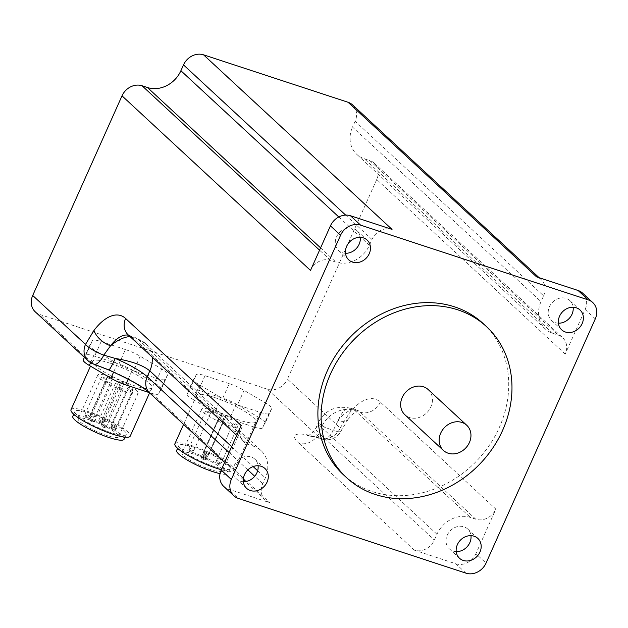 <?xml version="1.0" encoding="UTF-8"?>
<svg xmlns="http://www.w3.org/2000/svg" width="628" height="628" viewBox="0 0 628 628"><rect width="100%" height="100%" fill="white"/><g stroke="black" fill="none" stroke-linecap="round" stroke-linejoin="round"><path stroke-width="0.47" stroke-dasharray="3.14 2.35" d="M392.037 229.401A16.21 13.934 132.8 0 0 371.988 239.488L369.39 245.305A27.02 23.22 -47.2 0 1 335.964 262.119L330.548 260.337A16.21 13.934 132.8 0 0 310.499 270.425M595.289 318.875L585.155 309.494L565.216 354.074A16.21 13.934 132.8 0 0 562.68 337.731A16.21 13.934 132.8 0 0 558.166 335.085L552.75 333.303A27.02 23.22 -47.2 0 1 545.23 328.899A27.02 23.22 -47.2 0 1 541.006 301.66L543.605 295.851L355.118 121.267A16.21 13.934 132.8 0 0 352.591 104.923M355.118 121.267L352.52 127.084L541.006 301.66M552.75 333.303L364.264 158.719A27.02 23.22 -47.2 0 1 356.743 154.315A27.02 23.22 -47.2 0 1 352.52 127.084M364.264 158.719L369.68 160.501L558.166 335.085M565.216 354.074L376.729 179.49A16.21 13.934 132.8 0 0 374.194 163.147A16.21 13.934 132.8 0 0 369.68 160.501M376.729 179.49L287.428 379.124L340.235 428.029L348.752 413.993A54.039 25.701 108.2 0 1 380.333 402.124L495.853 509.127L475.914 553.708L486.048 563.088M307.312 434.843A16.21 12.639 -79.6 0 0 310.836 436.24A16.21 12.639 -79.6 0 0 310.899 436.248A16.21 12.639 -79.6 0 0 324.809 427.244A37.829 7.089 24.1 0 0 315.923 427.998A37.829 7.089 24.1 0 0 318.843 433.061A16.21 13.934 -47.2 0 1 298.787 443.148A54.039 10.127 -155.9 0 1 307.312 434.843L320.178 438.116L267.379 389.211A16.21 13.934 132.8 0 0 287.428 379.124M267.379 389.211L39.76 314.463L92.559 363.369A16.21 13.934 -47.2 0 1 88.046 360.731M35.246 311.818A16.21 13.934 132.8 0 0 39.76 314.463M543.605 295.851A16.21 13.934 132.8 0 0 541.077 279.507A16.21 13.934 132.8 0 0 536.563 276.862M466 573.176L455.865 563.795L414.315 550.152A16.21 13.934 132.8 0 0 434.364 540.064L436.962 534.247A27.02 23.22 -47.2 0 1 470.388 517.433L475.804 519.215A16.21 13.934 132.8 0 0 495.853 509.127M475.804 519.215L360.284 412.211A37.829 17.992 -71.8 0 0 356.908 410.194A37.829 17.992 -71.8 0 0 338.178 420.517A16.21 8.36 37.2 0 0 348.1 419.363A16.21 8.36 37.2 0 0 348.124 419.339A16.21 8.36 37.2 0 0 348.752 413.993M380.333 402.124A16.21 13.934 132.8 0 1 360.284 412.211L354.859 410.429L351.696 408.483C346.577 407.148 342.064 411.167 338.178 420.517L333.209 430.455A16.21 3.964 26 0 0 341.247 430.698A16.21 3.964 26 0 0 340.235 428.029A16.21 13.934 132.8 0 1 320.178 438.116A16.21 8.627 -72.8 0 0 321.842 439.05A16.21 8.627 -72.8 0 0 321.881 439.066A16.21 8.627 -72.8 0 0 333.209 430.455L324.809 427.244C320.508 424.332 318.231 423.044 317.98 423.39L321.442 427.244L318.843 433.061L434.364 540.064M241.136 425.478A16.21 13.934 132.8 0 0 243.672 441.822A16.21 13.934 132.8 0 0 248.186 444.467L253.602 446.249A27.02 23.22 -47.2 0 1 261.122 450.653A27.02 23.22 -47.2 0 1 265.346 477.892L262.747 483.701A16.21 13.934 132.8 0 0 265.275 500.045A16.21 13.934 132.8 0 0 269.789 502.69L228.239 489.047L238.373 498.436M108.707 369.939A16.21 1.492 113.1 0 1 108.597 369.586L92.559 363.369A16.21 6.759 -70.9 0 0 93.753 364.154L93.917 364.209M253.602 446.249L138.082 339.246L134.502 337.158L130.043 336.584M125.412 349.561L101.155 341.593A16.21 3.038 24.1 0 0 92.465 340.557L89.765 345.306A16.21 3.038 24.1 0 0 89.741 345.353A16.21 3.038 24.1 0 0 95.849 350.934L117.397 363.643A16.21 3.038 24.1 0 0 132.17 370.316L156.419 378.276A16.21 3.038 24.1 0 0 165.109 379.32L167.809 374.571A16.21 3.038 24.1 0 0 167.833 374.516A16.21 3.038 24.1 0 0 161.734 368.934L140.185 356.225A16.21 3.038 24.1 0 0 125.412 349.561L118.904 364.091L94.655 356.131A16.21 3.038 24.1 0 0 85.965 355.095L92.465 340.557M229.283 383.669L205.034 375.701A16.21 3.038 24.1 0 0 196.336 374.665L193.636 379.414A16.21 3.038 24.1 0 0 193.612 379.461A16.21 3.038 24.1 0 0 199.72 385.05L221.268 397.76A16.21 3.038 24.1 0 0 236.042 404.424L260.29 412.392A16.21 3.038 24.1 0 0 268.988 413.428L271.689 408.679A16.21 3.038 24.1 0 0 271.712 408.632A16.21 3.038 24.1 0 0 265.605 403.05L244.056 390.333A16.21 3.038 24.1 0 0 229.283 383.669L222.783 398.207L198.534 390.239A16.21 3.038 24.1 0 0 189.837 389.203L196.336 374.665M585.155 309.494A16.21 13.934 132.8 0 0 582.627 293.15M558.402 323.185A13.51 11.61 -47.2 0 1 551.533 320.437A13.51 11.61 -47.2 0 1 552.193 302.633A13.51 11.61 -47.2 0 1 569.894 300.616A13.51 11.61 -47.2 0 1 573.16 307.249M345.502 253.272A13.51 11.61 -47.2 0 1 338.633 250.525A13.51 11.61 -47.2 0 1 339.293 232.721A13.51 11.61 -47.2 0 1 356.994 230.696A13.51 11.61 -47.2 0 1 360.26 237.337M223.725 486.402A16.21 13.934 132.8 0 0 228.239 489.047M243.326 481.692A13.51 11.61 -47.2 0 1 236.458 478.936A13.51 11.61 -47.2 0 1 237.117 461.14A13.51 11.61 -47.2 0 1 254.819 459.115A13.51 11.61 -47.2 0 1 258.084 465.756M455.865 563.795A16.21 13.934 132.8 0 0 475.914 553.708M456.226 551.604A13.51 11.61 -47.2 0 1 449.358 548.856A13.51 11.61 -47.2 0 1 450.017 531.053A13.51 11.61 -47.2 0 1 467.719 529.027A13.51 11.61 -47.2 0 1 470.984 535.668M112.451 428.178A2.7 0.51 -155.9 0 1 111.125 427.181A2.7 0.51 -155.9 0 1 111.117 427.071A2.7 0.51 -155.9 0 1 113.786 427.707A2.7 0.51 -155.9 0 1 116.047 429.277A2.7 0.51 -155.9 0 1 115.96 429.348A2.7 0.51 -155.9 0 1 112.451 428.178M112.475 429.63L113.888 430.094L112.475 429.63M131.409 390.859A2.7 0.51 24.1 0 0 127.806 389.76A2.7 0.51 24.1 0 0 129.14 390.867A2.7 0.51 24.1 0 0 132.736 391.966A2.7 0.51 24.1 0 0 131.409 390.859M101.555 424.74A2.7 0.51 -155.9 0 1 101.516 424.677A2.7 0.51 -155.9 0 1 101.516 424.575A2.7 0.51 -155.9 0 1 104.185 425.211A2.7 0.51 -155.9 0 1 106.446 426.781A2.7 0.51 -155.9 0 1 106.36 426.844A2.7 0.51 -155.9 0 1 103.879 426.184A2.7 0.51 -155.9 0 1 101.555 424.74M102.356 426.757L104.279 427.597L102.356 426.757M123.096 389.297A2.7 0.51 24.1 0 0 120.529 387.751A2.7 0.51 24.1 0 0 118.205 387.264A2.7 0.51 24.1 0 0 118.245 387.429A2.7 0.51 24.1 0 0 120.812 388.975A2.7 0.51 24.1 0 0 123.135 389.47A2.7 0.51 24.1 0 0 123.096 389.297M90.44 418.845A2.7 0.51 -155.9 0 1 93.274 419.904A2.7 0.51 -155.9 0 1 94.797 421.113A2.7 0.51 -155.9 0 1 94.71 421.184A2.7 0.51 -155.9 0 1 92.12 420.477A2.7 0.51 -155.9 0 1 89.867 419.017A2.7 0.51 -155.9 0 1 89.867 418.907A2.7 0.51 -155.9 0 1 90.44 418.845M90.919 421.003L92.63 421.938L90.919 421.003M110.913 383.873A2.7 0.51 24.1 0 0 111.486 383.81A2.7 0.51 24.1 0 0 109.963 382.601A2.7 0.51 24.1 0 0 107.129 381.534A2.7 0.51 24.1 0 0 106.556 381.596A2.7 0.51 24.1 0 0 108.071 382.805A2.7 0.51 24.1 0 0 110.913 383.873M87.473 414.927A2.7 0.51 -155.9 0 1 89.875 416.552A2.7 0.51 -155.9 0 1 89.788 416.623A2.7 0.51 -155.9 0 1 87.198 415.917A2.7 0.51 -155.9 0 1 84.945 414.456A2.7 0.51 -155.9 0 1 84.937 414.347A2.7 0.51 -155.9 0 1 87.473 414.927M86.782 416.694L85.769 416.505L87.708 417.377L86.782 416.694M104.028 378.668A2.7 0.51 24.1 0 0 106.564 379.241A2.7 0.51 24.1 0 0 104.162 377.616A2.7 0.51 24.1 0 0 101.626 377.036A2.7 0.51 24.1 0 0 104.028 378.668M100.205 422.55L101.563 423.398L100.205 422.55M100.245 420.532A2.7 0.51 -155.9 0 1 103.73 422.581A2.7 0.51 -155.9 0 1 103.644 422.644A2.7 0.51 -155.9 0 1 102.278 422.416A2.7 0.51 -155.9 0 1 98.8 420.477A2.7 0.51 -155.9 0 1 98.792 420.368A2.7 0.51 -155.9 0 1 100.245 420.532M116.934 383.229A2.7 0.51 24.1 0 0 115.481 383.064A2.7 0.51 24.1 0 0 118.967 385.105A2.7 0.51 24.1 0 0 120.419 385.27A2.7 0.51 24.1 0 0 116.934 383.229M114.916 426.569A2.7 0.51 -155.9 0 1 111.446 424.63A2.7 0.51 -155.9 0 1 111.439 424.52A2.7 0.51 -155.9 0 1 114.115 425.164A2.7 0.51 -155.9 0 1 116.376 426.734A2.7 0.51 -155.9 0 1 116.29 426.797A2.7 0.51 -155.9 0 1 114.916 426.569M113.66 427.456L112.271 426.679L113.66 427.456M129.58 387.382A2.7 0.51 24.1 0 0 128.128 387.217A2.7 0.51 24.1 0 0 131.613 389.258A2.7 0.51 24.1 0 0 133.065 389.423A2.7 0.51 24.1 0 0 129.58 387.382M107.105 421.121A2.7 0.51 -155.9 0 1 107.09 421.129A2.7 0.51 -155.9 0 1 104.499 420.415A2.7 0.51 -155.9 0 1 102.246 418.962A2.7 0.51 -155.9 0 1 102.238 418.852A2.7 0.51 -155.9 0 1 104.915 419.488A2.7 0.51 -155.9 0 1 107.176 421.058A2.7 0.51 -155.9 0 1 107.105 421.121M105.017 421.875L103.071 421.011L105.017 421.875M118.998 381.479A2.7 0.51 24.1 0 0 118.935 381.541A2.7 0.51 24.1 0 0 120.984 383.009A2.7 0.51 24.1 0 0 123.794 383.81A2.7 0.51 24.1 0 0 123.865 383.747A2.7 0.51 24.1 0 0 121.808 382.279A2.7 0.51 24.1 0 0 118.998 381.479M94.891 415.94A2.7 0.51 -155.9 0 1 95.377 416.529A2.7 0.51 -155.9 0 1 95.299 416.6A2.7 0.51 -155.9 0 1 92.709 415.885A2.7 0.51 -155.9 0 1 90.456 414.433A2.7 0.51 -155.9 0 1 90.448 414.323A2.7 0.51 -155.9 0 1 92.23 414.598A2.7 0.51 -155.9 0 1 94.891 415.94M93.054 417.086L91.28 416.482L93.054 417.086M107.631 377.601A2.7 0.51 24.1 0 0 110.293 378.943A2.7 0.51 24.1 0 0 112.067 379.218A2.7 0.51 24.1 0 0 111.58 378.629A2.7 0.51 24.1 0 0 108.919 377.287A2.7 0.51 24.1 0 0 107.137 377.012A2.7 0.51 24.1 0 0 107.631 377.601M193.605 450.103A2.7 0.51 -155.9 0 1 193.817 450.464A2.7 0.51 -155.9 0 1 193.73 450.535A2.7 0.51 -155.9 0 1 191.14 449.821A2.7 0.51 -155.9 0 1 188.887 448.368A2.7 0.51 -155.9 0 1 188.879 448.259A2.7 0.51 -155.9 0 1 190.928 448.635A2.7 0.51 -155.9 0 1 193.605 450.103M191.603 451.108L189.711 450.417L191.603 451.108M205.78 411.309A2.7 0.51 24.1 0 0 208.449 412.777A2.7 0.51 24.1 0 0 210.506 413.153A2.7 0.51 24.1 0 0 210.294 412.792A2.7 0.51 24.1 0 0 207.617 411.324A2.7 0.51 24.1 0 0 205.568 410.947A2.7 0.51 24.1 0 0 205.78 411.309M202.711 457.121A2.7 0.51 -155.9 0 1 206.196 459.162A2.7 0.51 -155.9 0 1 206.11 459.233A2.7 0.51 -155.9 0 1 203.519 458.526A2.7 0.51 -155.9 0 1 201.266 457.066A2.7 0.51 -155.9 0 1 201.258 456.956A2.7 0.51 -155.9 0 1 202.711 457.121M202.671 459.139L204.029 459.986L202.671 459.139M221.433 421.686A2.7 0.51 24.1 0 0 222.885 421.851A2.7 0.51 24.1 0 0 219.4 419.81A2.7 0.51 24.1 0 0 217.947 419.645A2.7 0.51 24.1 0 0 221.433 421.686M216.668 461.07A2.7 0.51 -155.9 0 1 216.464 460.819A2.7 0.51 -155.9 0 1 216.456 460.709A2.7 0.51 -155.9 0 1 219.133 461.345A2.7 0.51 -155.9 0 1 221.394 462.915A2.7 0.51 -155.9 0 1 221.307 462.977A2.7 0.51 -155.9 0 1 219.101 462.436A2.7 0.51 -155.9 0 1 216.668 461.07M217.367 462.969L219.227 463.731L217.367 462.969M237.871 425.242A2.7 0.51 24.1 0 0 235.194 423.774A2.7 0.51 24.1 0 0 233.145 423.398A2.7 0.51 24.1 0 0 233.357 423.759A2.7 0.51 24.1 0 0 236.034 425.219A2.7 0.51 24.1 0 0 238.083 425.603A2.7 0.51 24.1 0 0 237.871 425.242M207.554 454.052A2.7 0.51 -155.9 0 1 204.084 452.113A2.7 0.51 -155.9 0 1 204.076 452.003A2.7 0.51 -155.9 0 1 206.753 452.647A2.7 0.51 -155.9 0 1 209.006 454.217A2.7 0.51 -155.9 0 1 208.928 454.28A2.7 0.51 -155.9 0 1 207.554 454.052M206.298 454.939L204.909 454.162L206.298 454.939M222.218 414.857A2.7 0.51 24.1 0 0 220.766 414.692A2.7 0.51 24.1 0 0 224.243 416.741A2.7 0.51 24.1 0 0 225.703 416.906A2.7 0.51 24.1 0 0 222.218 414.857M204.076 456.666L205.434 457.506L204.076 456.666M204.124 454.648A2.7 0.51 -155.9 0 1 207.601 456.689A2.7 0.51 -155.9 0 1 207.515 456.76A2.7 0.51 -155.9 0 1 206.149 456.525A2.7 0.51 -155.9 0 1 202.671 454.594A2.7 0.51 -155.9 0 1 202.671 454.484A2.7 0.51 -155.9 0 1 204.124 454.648M220.813 417.337A2.7 0.51 24.1 0 0 219.36 417.173A2.7 0.51 24.1 0 0 222.838 419.214A2.7 0.51 24.1 0 0 224.29 419.378A2.7 0.51 24.1 0 0 220.813 417.337M156.419 378.276L149.911 392.814A16.21 3.038 24.1 0 0 158.609 393.85L165.109 379.32M167.809 374.571L161.31 389.109L158.609 393.85M149.911 392.814L149.26 392.602M83.265 359.844L85.965 355.095M140.185 356.225L133.678 370.763A16.21 3.038 24.1 0 0 118.904 364.091M133.678 370.763L155.226 383.473L161.734 368.934M161.31 389.109A16.21 3.038 24.1 0 0 161.333 389.054A16.21 3.038 24.1 0 0 155.226 383.473M110.128 363.212A32.42 6.076 24.1 0 0 92.685 361.233A32.42 6.076 24.1 0 0 134.447 385.733A32.42 6.076 24.1 0 0 151.882 387.712A32.42 6.076 24.1 0 0 110.128 363.212M109.641 376.47A22.153 4.153 24.1 0 0 97.725 375.12A22.153 4.153 24.1 0 0 116.258 387.955A22.153 4.153 24.1 0 0 138.176 393.214A22.153 4.153 24.1 0 0 109.641 376.47M72.793 416.301A28.103 5.267 -155.9 0 1 87.904 418.012A28.103 5.267 -155.9 0 1 124.093 439.247M90.071 413.169A28.103 5.267 24.1 0 0 74.96 411.45A28.103 5.267 24.1 0 0 111.148 432.692A28.103 5.267 24.1 0 0 126.259 434.403A28.103 5.267 24.1 0 0 90.071 413.169M90.134 420.077A22.153 4.153 24.1 0 0 78.217 418.727A22.153 4.153 24.1 0 0 96.751 431.562A22.153 4.153 24.1 0 0 118.668 436.821A22.153 4.153 24.1 0 0 90.134 420.077M71.011 409.692A32.42 6.076 -155.9 0 1 88.454 411.662A32.42 6.076 -155.9 0 1 130.208 436.17M260.29 412.392L253.791 426.93A16.21 3.038 24.1 0 0 262.48 427.966L268.988 413.428M271.689 408.679L262.48 427.966M253.791 426.93L229.542 418.962L236.042 404.424M221.268 397.76L214.768 412.298A16.21 3.038 24.1 0 0 229.542 418.962M214.768 412.298L193.22 399.581L199.72 385.05M193.636 379.414L187.136 393.952A16.21 3.038 24.1 0 0 187.113 393.999A16.21 3.038 24.1 0 0 193.22 399.581M187.136 393.952L189.837 389.203M244.056 390.333L237.557 404.872A16.21 3.038 24.1 0 0 222.783 398.207M237.557 404.872L259.105 417.581L265.605 403.05M265.181 423.217A16.21 3.038 24.1 0 0 265.204 423.17A16.21 3.038 24.1 0 0 259.105 417.581M213.999 397.32A32.42 6.076 24.1 0 0 196.564 395.342A32.42 6.076 24.1 0 0 238.318 419.849A32.42 6.076 24.1 0 0 255.761 421.82A32.42 6.076 24.1 0 0 213.999 397.32M213.512 410.579A22.153 4.153 24.1 0 0 201.604 409.228A22.153 4.153 24.1 0 0 220.13 422.063A22.153 4.153 24.1 0 0 242.047 427.323A22.153 4.153 24.1 0 0 213.512 410.579M176.664 450.409A28.103 5.267 -155.9 0 1 191.776 452.121A28.103 5.267 -155.9 0 1 227.972 473.355A28.103 5.267 -155.9 0 1 220.036 473.645M193.942 447.277A28.103 5.267 24.1 0 0 178.831 445.566A28.103 5.267 24.1 0 0 215.027 466.8A28.103 5.267 24.1 0 0 230.138 468.512A28.103 5.267 24.1 0 0 193.942 447.277M194.005 454.185A22.153 4.153 24.1 0 0 182.089 452.835A22.153 4.153 24.1 0 0 200.622 465.678A22.153 4.153 24.1 0 0 222.54 470.929A22.153 4.153 24.1 0 0 194.005 454.185M174.89 443.8A32.42 6.076 -155.9 0 1 192.325 445.778A32.42 6.076 -155.9 0 1 234.079 470.278A32.42 6.076 -155.9 0 1 221.346 469.728M483.262 323.64A102.945 88.477 -47.2 0 1 490.13 444.137A102.945 88.477 -47.2 0 1 372.019 491.473A102.945 88.477 -47.2 0 1 343.359 474.69M428.21 389.58A17.16 14.742 -47.2 0 1 429.356 409.66A17.16 14.742 -47.2 0 1 409.668 417.549A17.16 14.742 -47.2 0 1 404.895 414.755M345.659 215.106L371.988 239.488M369.39 245.305L338.798 216.974M330.548 260.337L319.558 250.164M414.315 550.152L298.787 443.148M436.962 534.247L321.442 427.244A27.02 23.22 132.8 0 1 354.859 410.429L470.388 517.433M152.149 357.057A27.02 23.22 132.8 0 0 145.61 343.649A27.02 23.22 132.8 0 0 138.082 339.246L132.657 337.464A16.21 13.934 -47.2 0 1 128.143 334.818L129.29 335.446A37.829 17.992 108.2 0 1 132.657 337.464L248.186 444.467M128.607 335.25A37.829 17.992 108.2 0 1 129.29 335.446L134.502 337.158L145.602 343.657M108.597 369.586A54.039 10.127 -155.9 0 1 154.268 395.687L269.789 502.69M149.754 393.042A16.21 13.934 132.8 0 0 154.268 395.687M262.747 483.701L254.725 476.275M247.856 469.909L229.055 452.498M231.654 446.681L253.131 466.573M257.645 470.757L265.346 477.892M320.586 247.872L335.964 262.119M101.155 341.593L94.655 356.131M89.765 345.306L84.38 357.332L89.741 345.353M90.597 362.662L95.849 350.934M117.397 363.643L113.613 372.098M128.191 379.202L132.17 370.316M205.034 375.701L198.534 390.239M541.077 279.507L539.13 277.709M374.194 163.147L562.68 337.731M348.124 419.339C354.011 412.784 357.379 409.794 358.235 410.367L351.696 408.483C330.187 403.451 321.567 416.27 317.988 423.398M348.077 419.355L341.224 430.69A16.21 16.21 0 0 1 321.881 439.066M310.899 436.248L306.401 435.73C306.158 435.228 310.248 437.229 315.923 427.998L317.98 423.39M310.836 436.217L321.842 439.043M236.709 435.377L243.672 441.822M265.275 500.045L245.352 481.598M243.264 479.659L224.628 462.396M261.122 450.653L145.602 343.649M545.23 328.899L356.743 154.315M113.888 430.094L115.96 429.348M111.949 429.23L111.125 427.181M127.806 389.76L111.117 427.071M132.736 391.966L116.047 429.277M104.279 427.597L106.36 426.844M102.348 426.734L101.516 424.677M118.205 387.264L101.516 424.575M123.135 389.47L106.446 426.781M92.63 421.938L94.71 421.184M90.691 421.066L89.867 419.017M106.556 381.596L89.867 418.907M111.486 383.81L94.797 421.113M87.708 417.377L89.788 416.623M85.769 416.505L84.945 414.456M101.626 377.036L84.937 414.347M106.564 379.241L89.875 416.552M101.563 423.398L103.644 422.644M99.624 422.526L98.8 420.477M115.481 383.064L98.792 420.368M120.419 385.27L103.73 422.581M114.21 427.55L116.29 426.797M112.271 426.679L111.446 424.63M128.128 387.217L111.439 424.52M133.065 389.423L116.376 426.734M105.009 421.875L107.09 421.129M103.071 421.011L102.246 418.962M118.935 381.541L102.238 418.852M123.865 383.747L107.176 421.058M93.219 417.345L95.299 416.6M91.28 416.482L90.456 414.433M107.137 377.012L90.448 414.323M112.067 379.218L95.377 416.529M191.65 451.281L193.73 450.535M189.711 450.417L188.887 448.368M205.568 410.947L188.879 448.259M210.506 413.153L193.817 450.464M204.029 459.986L206.11 459.233M202.09 459.115L201.266 457.066M217.947 419.645L201.258 456.956M222.885 421.851L206.196 459.162M219.227 463.731L221.307 462.977M217.288 462.867L216.464 460.819M233.145 423.398L216.456 460.709M238.083 425.603L221.394 462.915M206.847 455.033L208.928 454.28M204.909 454.162L204.084 452.113M220.766 414.692L204.076 452.003M225.703 416.906L209.006 454.217M205.434 457.506L207.515 456.76M203.503 456.642L202.671 454.594M219.36 417.173L202.671 454.484M224.29 419.378L207.601 456.689M167.833 374.516L161.333 389.054M74.96 411.45L73.719 414.221M126.259 434.403L125.027 437.166M97.725 375.12L78.217 418.727M138.176 393.214L118.668 436.821M92.685 361.233L90.487 366.148M151.882 387.712L149.574 392.877M271.712 408.632L265.204 423.17M193.612 379.461L187.113 393.999M178.831 445.566L177.598 448.329M230.138 468.512L227.972 473.355M201.604 409.228L182.089 452.835M242.047 427.323L222.54 470.929M196.564 395.342L183.58 424.371M255.761 421.82L234.079 470.278M338.633 250.525L348.768 259.906M356.994 230.696L367.129 240.084M449.358 548.856L459.492 558.237M467.719 529.027L477.853 538.416M236.458 478.936L246.592 488.325M254.819 459.115L264.953 468.504M551.533 320.437L561.668 329.818M569.894 300.616L580.029 309.996"/><path stroke-width="0.94" d="M203.551 54.824L348.077 102.278L536.563 276.862L578.113 290.505L588.24 299.894L360.621 225.146L350.487 215.757L392.037 229.401L203.551 54.824A16.21 13.934 132.8 0 0 183.502 64.912L345.659 215.106M338.798 216.974L180.903 70.721L183.502 64.912M539.13 277.709L352.591 104.923A16.21 13.934 132.8 0 0 348.077 102.278M32.711 295.474L122.013 95.841L310.499 270.425L330.438 225.845L340.572 235.233L231.332 479.447L221.197 470.058L241.136 425.478L125.616 318.482A54.039 25.701 -71.8 0 0 94.035 330.344L85.51 344.387L32.711 295.474A16.21 13.934 132.8 0 0 35.246 311.818L88.046 360.731A16.21 13.934 -47.2 0 1 85.51 344.387A16.21 3.964 26 0 0 103.777 355.118L110.552 345.769A37.829 17.992 108.2 0 1 128.607 335.25M319.558 250.164L142.061 85.753A16.21 13.934 132.8 0 0 122.013 95.841M142.061 85.753L147.486 87.535L320.586 247.872M180.903 70.721A27.02 23.22 -47.2 0 1 147.486 87.535M231.332 479.447A16.21 13.934 -47.2 0 0 233.859 495.79A16.21 13.934 -47.2 0 0 238.373 498.436L466 573.176A16.21 13.934 -47.2 0 0 486.048 563.088L595.289 318.875A16.21 13.934 -47.2 0 0 592.754 302.539L582.627 293.15A16.21 13.934 132.8 0 0 578.113 290.505M94.035 330.344A16.21 8.36 37.2 0 0 110.552 345.769C117.656 339.976 124.156 336.906 130.043 336.584M88.046 360.731A16.21 16.21 0 0 0 93.76 364.154A16.21 6.759 -70.9 0 0 103.777 355.118L115.254 358.431C131.59 361.155 143.113 365.308 149.825 370.889A27.02 23.22 132.8 0 0 152.149 357.057M229.055 452.498L147.219 376.706A37.829 7.089 24.1 0 0 115.254 358.431A16.21 1.492 113.1 0 1 108.738 369.963A16.21 1.492 113.1 0 1 108.707 369.939M588.24 299.894A16.21 13.934 -47.2 0 1 592.754 302.539M573.16 307.249A13.51 11.61 -47.2 0 1 572.006 314.228A13.51 11.61 -47.2 0 1 558.402 323.185M350.487 215.757A16.21 13.934 132.8 0 0 330.438 225.845M340.572 235.233A16.21 13.934 -47.2 0 1 360.621 225.146M360.26 237.337A13.51 11.61 -47.2 0 1 359.106 244.316A13.51 11.61 -47.2 0 1 345.502 253.272M221.197 470.058A16.21 13.934 132.8 0 0 223.725 486.402L233.859 495.79M258.084 465.756A13.51 11.61 -47.2 0 1 256.93 472.735A13.51 11.61 -47.2 0 1 243.326 481.692M470.984 535.668A13.51 11.61 -47.2 0 1 469.83 542.647A13.51 11.61 -47.2 0 1 456.226 551.604M149.26 392.602L125.663 384.854L128.191 379.202M113.613 372.098L110.889 378.182A16.21 3.038 24.1 0 0 125.663 384.854M110.889 378.182L89.341 365.472L90.597 362.662M83.234 359.891L84.38 357.332L83.265 359.844A16.21 3.038 24.1 0 0 83.234 359.891A16.21 3.038 24.1 0 0 89.341 365.472M125.027 437.166L124.093 439.247A28.103 5.267 -155.9 0 1 108.982 437.535A28.103 5.267 -155.9 0 1 72.793 416.301L73.719 414.221M149.574 392.877L130.208 436.17A32.42 6.076 -155.9 0 1 112.773 434.191A32.42 6.076 -155.9 0 1 71.011 409.692L90.487 366.148M220.036 473.645A28.103 5.267 -155.9 0 1 212.853 471.644A28.103 5.267 -155.9 0 1 176.664 450.409L177.598 448.329M221.346 469.728A32.42 6.076 -155.9 0 1 216.644 468.3A32.42 6.076 -155.9 0 1 174.89 443.8L183.58 424.371M369.24 253.704A13.51 11.61 -47.2 0 1 348.768 259.906A13.51 11.61 -47.2 0 1 346.656 246.286A13.51 11.61 -47.2 0 1 367.129 240.084A13.51 11.61 -47.2 0 1 369.24 253.704M479.965 552.036A13.51 11.61 -47.2 0 1 459.492 558.237A13.51 11.61 -47.2 0 1 457.38 544.617A13.51 11.61 -47.2 0 1 477.853 538.416A13.51 11.61 -47.2 0 1 479.965 552.036M267.065 482.123A13.51 11.61 -47.2 0 1 246.592 488.325A13.51 11.61 -47.2 0 1 244.48 474.705A13.51 11.61 -47.2 0 1 264.953 468.504A13.51 11.61 -47.2 0 1 267.065 482.123M582.14 323.616A13.51 11.61 -47.2 0 1 561.668 329.818A13.51 11.61 -47.2 0 1 559.556 316.206A13.51 11.61 -47.2 0 1 580.029 309.996A13.51 11.61 -47.2 0 1 582.14 323.616M346.601 477.688L343.359 474.69A102.945 88.477 -47.2 0 1 336.49 354.184A102.945 88.477 -47.2 0 1 454.601 306.856A102.945 88.477 -47.2 0 1 483.262 323.64L486.504 326.639A102.945 88.477 -47.2 0 1 493.373 447.144A102.945 88.477 -47.2 0 1 375.261 494.471A102.945 88.477 -47.2 0 1 346.601 477.688A102.945 88.477 -47.2 0 1 339.732 357.191A102.945 88.477 -47.2 0 1 457.843 309.855A102.945 88.477 -47.2 0 1 486.504 326.639M448.18 453.22A17.16 14.742 -47.2 0 1 443.399 450.417A17.16 14.742 -47.2 0 1 442.253 430.337A17.16 14.742 -47.2 0 1 461.941 422.448A17.16 14.742 -47.2 0 1 466.722 425.242A17.16 14.742 -47.2 0 1 467.86 445.33A17.16 14.742 -47.2 0 1 448.18 453.22M443.399 450.417L404.895 414.755A17.16 14.742 -47.2 0 1 403.749 394.667A17.16 14.742 -47.2 0 1 423.437 386.777A17.16 14.742 -47.2 0 1 428.21 389.58L466.722 425.242M236.709 435.377L128.143 334.818A16.21 13.934 -47.2 0 1 125.616 318.482M231.654 446.681L149.825 370.889L147.219 376.706A16.21 13.934 132.8 0 0 149.754 393.042L224.628 462.396M254.725 476.275L247.856 469.909M253.131 466.573L257.645 470.757M149.754 393.042C142.509 386.605 128.834 378.912 108.738 369.963L93.76 364.146M245.352 481.598L243.264 479.659"/></g></svg>

